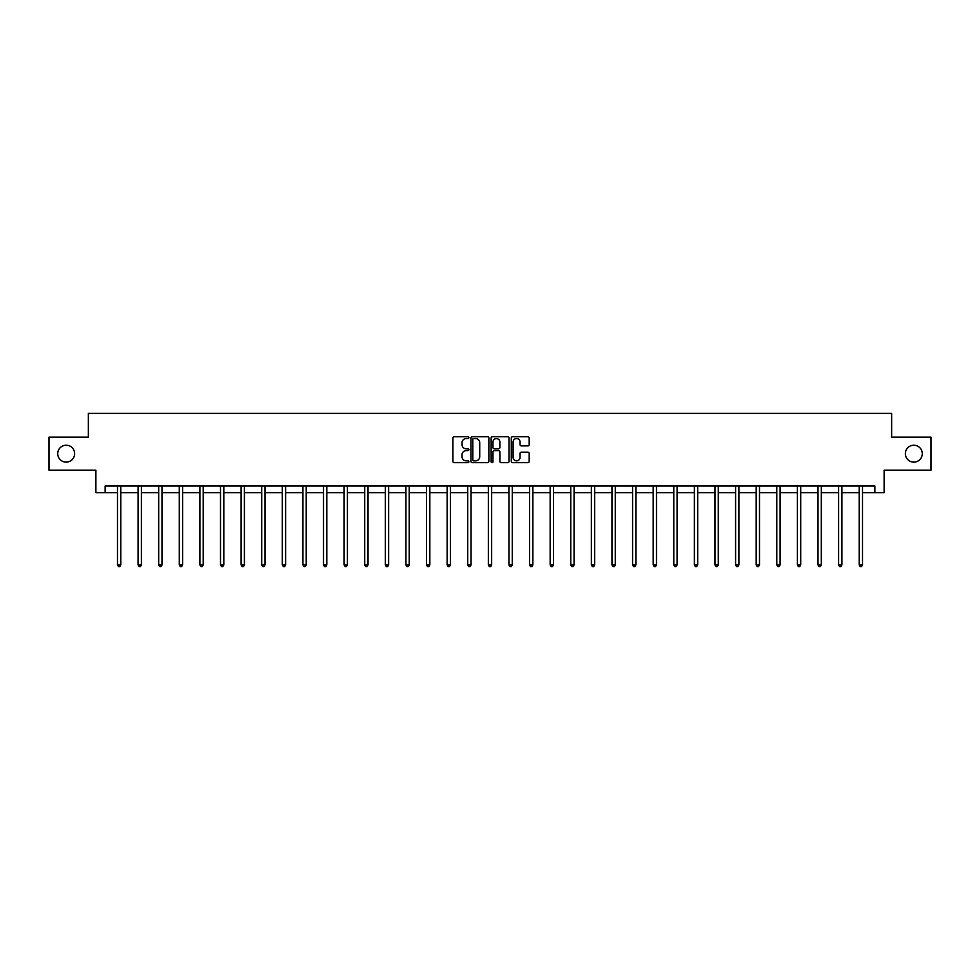 <?xml version="1.0" encoding="UTF-8"?>
<svg xmlns="http://www.w3.org/2000/svg" width="980" height="980" viewBox="0 0 980 980"><rect width="100%" height="100%" fill="white"/><g stroke="black" fill="none" stroke-linecap="round" stroke-linejoin="round"><path stroke-width="1.47" d="M468.869 437.644A0.907 0.907 0 0 0 467.962 436.737L454.181 436.737A1.299 1.299 0 0 0 452.895 438.036L452.895 461.372A1.299 1.299 0 0 0 454.181 462.67L467.962 462.67A0.907 0.907 0 0 0 468.869 461.764A0.907 0.907 0 0 0 467.962 460.857L466.174 460.857A4.153 4.153 0 0 1 462.033 456.705L462.033 454.757A4.153 4.153 0 0 1 466.174 450.616L467.962 450.616A0.907 0.907 0 0 0 468.869 449.71A0.907 0.907 0 0 0 467.962 448.791L466.174 448.791A4.153 4.153 0 0 1 462.033 444.651L462.033 442.703A4.153 4.153 0 0 1 466.174 438.55L467.962 438.55A0.907 0.907 0 0 0 468.869 437.644M905.373 453.666A8.453 8.453 0 0 0 913.826 462.119A8.453 8.453 0 0 0 922.278 453.666A8.453 8.453 0 0 0 913.826 445.214A8.453 8.453 0 0 0 905.373 453.666M57.722 453.666A8.453 8.453 0 0 0 66.175 462.119A8.453 8.453 0 0 0 74.627 453.666A8.453 8.453 0 0 0 66.175 445.214A8.453 8.453 0 0 0 57.722 453.666M527.889 445.876A1.299 1.299 0 0 0 529.188 444.577L529.188 438.036A1.299 1.299 0 0 0 527.889 436.737L512.589 436.737A1.299 1.299 0 0 0 511.291 438.036L511.291 461.372A1.299 1.299 0 0 0 512.589 462.67L527.889 462.67A1.299 1.299 0 0 0 529.188 461.372L529.188 453.458A1.299 1.299 0 0 0 527.889 452.172L521.336 452.172A1.299 1.299 0 0 0 520.049 453.458L520.049 457.391A3.467 3.467 0 0 1 516.582 460.857A3.467 3.467 0 0 1 513.104 457.391L513.104 442.017A3.467 3.467 0 0 1 516.582 438.55A3.467 3.467 0 0 1 520.049 442.017L520.049 444.577A1.299 1.299 0 0 0 521.336 445.876L527.889 445.876M105.129 492.634L105.129 486.019L874.87 486.019L874.87 492.634L884.119 492.634L884.119 470.18L931 470.18L931 437.154L891.641 437.154L891.641 413.389L88.359 413.389L88.359 437.154L49 437.154L49 470.18L95.881 470.18L95.881 492.634L117.478 492.634M488.861 438.036A1.299 1.299 0 0 0 487.575 436.737L472.274 436.737A1.299 1.299 0 0 0 470.976 438.036L470.976 461.372A1.299 1.299 0 0 0 472.274 462.67L487.575 462.67A1.299 1.299 0 0 0 488.861 461.372L488.861 438.036M492.426 436.737L507.726 436.737A1.299 1.299 0 0 1 509.024 438.036L509.024 461.372A1.299 1.299 0 0 1 507.726 462.67L501.184 462.67A1.299 1.299 0 0 1 499.886 461.372L499.886 451.903A1.299 1.299 0 0 0 498.587 450.616L494.251 450.616A1.299 1.299 0 0 0 492.952 451.903L492.952 461.764A0.907 0.907 0 0 1 492.046 462.67A0.907 0.907 0 0 1 491.139 461.764L491.139 438.036A1.299 1.299 0 0 1 492.426 436.737M120.785 492.634L138.082 492.634M141.389 492.634L158.686 492.634M161.994 492.634L179.291 492.634M182.599 492.634L199.896 492.634M203.203 492.634L220.5 492.634M223.808 492.634L241.105 492.634M244.4 492.634L261.709 492.634M265.004 492.634L282.314 492.634M285.609 492.634L302.918 492.634M306.213 492.634L323.523 492.634M326.818 492.634L344.127 492.634M347.422 492.634L364.732 492.634M368.027 492.634L385.336 492.634M388.631 492.634L405.928 492.634M409.236 492.634L426.533 492.634M429.84 492.634L447.137 492.634M450.445 492.634L467.742 492.634M471.049 492.634L488.346 492.634M491.654 492.634L508.951 492.634M512.258 492.634L529.555 492.634M532.863 492.634L550.16 492.634M553.467 492.634L570.764 492.634M574.072 492.634L591.369 492.634M594.664 492.634L611.973 492.634M615.269 492.634L632.578 492.634M635.873 492.634L653.182 492.634M656.477 492.634L673.787 492.634M677.082 492.634L694.391 492.634M697.687 492.634L714.996 492.634M718.291 492.634L735.6 492.634M738.895 492.634L756.192 492.634M759.5 492.634L776.797 492.634M780.105 492.634L797.402 492.634M800.709 492.634L818.006 492.634M821.314 492.634L838.611 492.634M841.918 492.634L859.215 492.634M862.523 492.634L874.87 492.634M473.695 438.55A0.907 0.907 0 0 0 472.789 439.457L472.789 459.951A0.907 0.907 0 0 0 473.695 460.857L475.582 460.857A4.153 4.153 0 0 0 479.722 456.705L479.722 442.703A4.153 4.153 0 0 0 475.582 438.55L473.695 438.55M499.886 442.09A3.467 3.467 0 0 0 496.419 438.624A3.467 3.467 0 0 0 492.952 442.09L492.952 447.505A1.299 1.299 0 0 0 494.251 448.791L498.587 448.791A1.299 1.299 0 0 0 499.886 447.505L499.886 442.09M120.957 486.019L120.883 486.215A1.323 1.323 0 0 0 120.785 486.717L120.785 564.897L117.478 564.897L117.478 486.717A1.323 1.323 0 0 0 117.392 486.215L117.306 486.019M120.785 564.897L119.793 566.612L118.47 566.612L117.478 564.897M141.561 486.019L141.488 486.215A1.323 1.323 0 0 0 141.389 486.717L141.389 564.897L138.082 564.897L138.082 486.717A1.323 1.323 0 0 0 137.984 486.215L137.911 486.019M141.389 564.897L140.397 566.612L139.074 566.612L138.082 564.897M162.166 486.019L162.092 486.215A1.323 1.323 0 0 0 161.994 486.717L161.994 564.897L158.686 564.897L158.686 486.717A1.323 1.323 0 0 0 158.589 486.215L158.515 486.019M161.994 564.897L161.002 566.612L159.679 566.612L158.686 564.897M182.77 486.019L182.684 486.215A1.323 1.323 0 0 0 182.599 486.717L182.599 564.897L179.291 564.897L179.291 486.717A1.323 1.323 0 0 0 179.193 486.215L179.12 486.019M182.599 564.897L181.606 566.612L180.283 566.612L179.291 564.897M203.375 486.019L203.289 486.215A1.323 1.323 0 0 0 203.203 486.717L203.203 564.897L199.896 564.897L199.896 486.717A1.323 1.323 0 0 0 199.798 486.215L199.724 486.019M203.203 564.897L202.211 566.612L200.888 566.612L199.896 564.897M223.979 486.019L223.893 486.215A1.323 1.323 0 0 0 223.808 486.717L223.808 564.897L220.5 564.897L220.5 486.717A1.323 1.323 0 0 0 220.402 486.215L220.329 486.019M223.808 564.897L222.815 566.612L221.492 566.612L220.5 564.897M244.584 486.019L244.498 486.215A1.323 1.323 0 0 0 244.4 486.717L244.4 564.897L241.105 564.897L241.105 486.717A1.323 1.323 0 0 0 241.007 486.215L240.933 486.019M244.4 564.897L243.42 566.612L242.097 566.612L241.105 564.897M265.188 486.019L265.102 486.215A1.323 1.323 0 0 0 265.004 486.717L265.004 564.897L261.709 564.897L261.709 486.717A1.323 1.323 0 0 0 261.611 486.215L261.538 486.019M265.004 564.897L264.024 566.612L262.701 566.612L261.709 564.897M285.793 486.019L285.707 486.215A1.323 1.323 0 0 0 285.609 486.717L285.609 564.897L282.314 564.897L282.314 486.717A1.323 1.323 0 0 0 282.216 486.215L282.142 486.019M285.609 564.897L284.629 566.612L283.306 566.612L282.314 564.897M306.385 486.019L306.311 486.215A1.323 1.323 0 0 0 306.213 486.717L306.213 564.897L302.918 564.897L302.918 486.717A1.323 1.323 0 0 0 302.82 486.215L302.747 486.019M306.213 564.897L305.221 566.612L303.91 566.612L302.918 564.897M326.989 486.019L326.916 486.215A1.323 1.323 0 0 0 326.818 486.717L326.818 564.897L323.523 564.897L323.523 486.717A1.323 1.323 0 0 0 323.425 486.215L323.351 486.019M326.818 564.897L325.826 566.612L324.515 566.612L323.523 564.897M347.594 486.019L347.52 486.215A1.323 1.323 0 0 0 347.422 486.717L347.422 564.897L344.127 564.897L344.127 486.717A1.323 1.323 0 0 0 344.029 486.215L343.943 486.019M347.422 564.897L346.43 566.612L345.119 566.612L344.127 564.897M368.198 486.019L368.125 486.215A1.323 1.323 0 0 0 368.027 486.717L368.027 564.897L364.732 564.897L364.732 486.717A1.323 1.323 0 0 0 364.634 486.215L364.548 486.019M368.027 564.897L367.035 566.612L365.712 566.612L364.732 564.897M388.803 486.019L388.729 486.215A1.323 1.323 0 0 0 388.631 486.717L388.631 564.897L385.336 564.897L385.336 486.717A1.323 1.323 0 0 0 385.238 486.215L385.152 486.019M388.631 564.897L387.639 566.612L386.316 566.612L385.336 564.897M409.407 486.019L409.334 486.215A1.323 1.323 0 0 0 409.236 486.717L409.236 564.897L405.928 564.897L405.928 486.717A1.323 1.323 0 0 0 405.843 486.215L405.757 486.019M409.236 564.897L408.244 566.612L406.921 566.612L405.928 564.897M430.012 486.019L429.938 486.215A1.323 1.323 0 0 0 429.84 486.717L429.84 564.897L426.533 564.897L426.533 486.717A1.323 1.323 0 0 0 426.447 486.215L426.361 486.019M429.84 564.897L428.848 566.612L427.525 566.612L426.533 564.897M450.616 486.019L450.543 486.215A1.323 1.323 0 0 0 450.445 486.717L450.445 564.897L447.137 564.897L447.137 486.717A1.323 1.323 0 0 0 447.052 486.215L446.966 486.019M450.445 564.897L449.452 566.612L448.13 566.612L447.137 564.897M471.221 486.019L471.147 486.215A1.323 1.323 0 0 0 471.049 486.717L471.049 564.897L467.742 564.897L467.742 486.717A1.323 1.323 0 0 0 467.644 486.215L467.57 486.019M471.049 564.897L470.057 566.612L468.734 566.612L467.742 564.897M491.825 486.019L491.752 486.215A1.323 1.323 0 0 0 491.654 486.717L491.654 564.897L488.346 564.897L488.346 486.717A1.323 1.323 0 0 0 488.248 486.215L488.175 486.019M491.654 564.897L490.662 566.612L489.339 566.612L488.346 564.897M512.43 486.019L512.356 486.215A1.323 1.323 0 0 0 512.258 486.717L512.258 564.897L508.951 564.897L508.951 486.717A1.323 1.323 0 0 0 508.853 486.215L508.779 486.019M512.258 564.897L511.266 566.612L509.943 566.612L508.951 564.897M533.034 486.019L532.949 486.215A1.323 1.323 0 0 0 532.863 486.717L532.863 564.897L529.555 564.897L529.555 486.717A1.323 1.323 0 0 0 529.457 486.215L529.384 486.019M532.863 564.897L531.87 566.612L530.548 566.612L529.555 564.897M553.639 486.019L553.553 486.215A1.323 1.323 0 0 0 553.467 486.717L553.467 564.897L550.16 564.897L550.16 486.717A1.323 1.323 0 0 0 550.062 486.215L549.988 486.019M553.467 564.897L552.475 566.612L551.152 566.612L550.16 564.897M574.243 486.019L574.158 486.215A1.323 1.323 0 0 0 574.072 486.717L574.072 564.897L570.764 564.897L570.764 486.717A1.323 1.323 0 0 0 570.666 486.215L570.593 486.019M574.072 564.897L573.08 566.612L571.757 566.612L570.764 564.897M594.848 486.019L594.762 486.215A1.323 1.323 0 0 0 594.664 486.717L594.664 564.897L591.369 564.897L591.369 486.717A1.323 1.323 0 0 0 591.271 486.215L591.197 486.019M594.664 564.897L593.684 566.612L592.361 566.612L591.369 564.897M615.452 486.019L615.366 486.215A1.323 1.323 0 0 0 615.269 486.717L615.269 564.897L611.973 564.897L611.973 486.717A1.323 1.323 0 0 0 611.875 486.215L611.802 486.019M615.269 564.897L614.288 566.612L612.966 566.612L611.973 564.897M636.057 486.019L635.971 486.215A1.323 1.323 0 0 0 635.873 486.717L635.873 564.897L632.578 564.897L632.578 486.717A1.323 1.323 0 0 0 632.48 486.215L632.406 486.019M635.873 564.897L634.881 566.612L633.57 566.612L632.578 564.897M656.649 486.019L656.576 486.215A1.323 1.323 0 0 0 656.477 486.717L656.477 564.897L653.182 564.897L653.182 486.717A1.323 1.323 0 0 0 653.084 486.215L653.011 486.019M656.477 564.897L655.485 566.612L654.175 566.612L653.182 564.897M677.254 486.019L677.18 486.215A1.323 1.323 0 0 0 677.082 486.717L677.082 564.897L673.787 564.897L673.787 486.717A1.323 1.323 0 0 0 673.689 486.215L673.615 486.019M677.082 564.897L676.09 566.612L674.779 566.612L673.787 564.897M697.858 486.019L697.785 486.215A1.323 1.323 0 0 0 697.687 486.717L697.687 564.897L694.391 564.897L694.391 486.717A1.323 1.323 0 0 0 694.293 486.215L694.208 486.019M697.687 564.897L696.694 566.612L695.371 566.612L694.391 564.897M718.463 486.019L718.389 486.215A1.323 1.323 0 0 0 718.291 486.717L718.291 564.897L714.996 564.897L714.996 486.717A1.323 1.323 0 0 0 714.898 486.215L714.812 486.019M718.291 564.897L717.299 566.612L715.976 566.612L714.996 564.897M739.067 486.019L738.994 486.215A1.323 1.323 0 0 0 738.895 486.717L738.895 564.897L735.6 564.897L735.6 486.717A1.323 1.323 0 0 0 735.502 486.215L735.417 486.019M738.895 564.897L737.903 566.612L736.58 566.612L735.6 564.897M759.672 486.019L759.598 486.215A1.323 1.323 0 0 0 759.5 486.717L759.5 564.897L756.192 564.897L756.192 486.717A1.323 1.323 0 0 0 756.107 486.215L756.021 486.019M759.5 564.897L758.508 566.612L757.185 566.612L756.192 564.897M780.276 486.019L780.202 486.215A1.323 1.323 0 0 0 780.105 486.717L780.105 564.897L776.797 564.897L776.797 486.717A1.323 1.323 0 0 0 776.711 486.215L776.626 486.019M780.105 564.897L779.112 566.612L777.789 566.612L776.797 564.897M800.88 486.019L800.807 486.215A1.323 1.323 0 0 0 800.709 486.717L800.709 564.897L797.402 564.897L797.402 486.717A1.323 1.323 0 0 0 797.316 486.215L797.23 486.019M800.709 564.897L799.717 566.612L798.394 566.612L797.402 564.897M821.485 486.019L821.412 486.215A1.323 1.323 0 0 0 821.314 486.717L821.314 564.897L818.006 564.897L818.006 486.717A1.323 1.323 0 0 0 817.908 486.215L817.835 486.019M821.314 564.897L820.321 566.612L818.998 566.612L818.006 564.897M842.09 486.019L842.016 486.215A1.323 1.323 0 0 0 841.918 486.717L841.918 564.897L838.611 564.897L838.611 486.717A1.323 1.323 0 0 0 838.513 486.215L838.439 486.019M841.918 564.897L840.926 566.612L839.603 566.612L838.611 564.897M862.694 486.019L862.608 486.215A1.323 1.323 0 0 0 862.523 486.717L862.523 564.897L859.215 564.897L859.215 486.717A1.323 1.323 0 0 0 859.117 486.215L859.043 486.019M862.523 564.897L861.53 566.612L860.207 566.612L859.215 564.897"/></g></svg>

